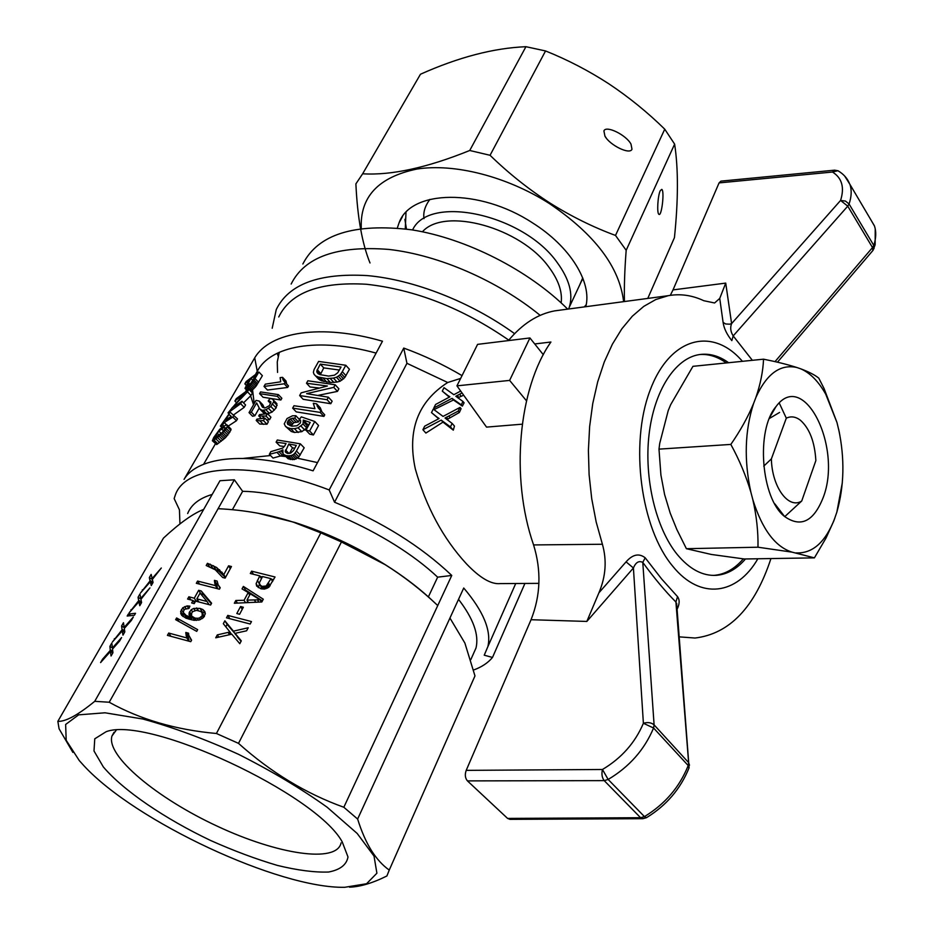 <?xml version="1.0" encoding="UTF-8"?>
<svg xmlns="http://www.w3.org/2000/svg" width="934" height="934" viewBox="0 0 934 934"><rect width="100%" height="100%" fill="white"/><g stroke="black" fill="none" stroke-linecap="round" stroke-linejoin="round"><path stroke-width="1.4" d="M291.163 284.041C304.659 256.885 337.256 245.35 388.953 249.436C438.653 255.005 497.915 280.795 540.179 315.377C497.915 280.795 438.653 255.005 388.953 249.436C337.256 245.35 304.659 256.885 291.163 284.041M272.191 328.254L276.266 309.551C288.641 284.17 318.961 272.856 367.225 275.588C413.89 279.686 470.841 301.997 514.587 333.648M508.796 340.128C462.622 308.255 415.151 289.622 366.385 284.251C319.813 281.601 290.602 292.505 278.752 316.965M277.281 353.204L278.157 356.216M313.1 470.829C249.18 450.935 197.856 456.002 184.068 479.376L254.725 357.815C270.054 331.815 321.004 323.491 382.473 341.214L313.1 470.829M243.552 458.372L270.533 455.535M280.877 456.061L285.816 456.551M297.619 458.244L317.513 462.587M460.649 378.41L447.701 382.508L406.944 363.314L403.745 348.078C423.873 355.399 443.3 364.587 462.038 375.62M447.701 382.508C417.837 401.69 407.037 430.492 415.315 468.926C426.056 506.835 443.078 538.439 466.346 563.727C479.866 577.913 491.167 584.532 500.25 583.598L538.906 583.365M543.319 354.722L529.928 337.956L477.589 344.366L456.948 385.847L486.532 427.107L522.258 424.176M449.301 397.125L442.284 391.113L449.674 396.938M463.661 395.21L457.823 397.826M462.949 401.457L464.105 402.811L462.353 406.115L453.445 399.986L434.905 409.197L433.82 407.96L452.033 398.351L461.268 404.854L462.949 401.457L455.804 396.249L462.05 392.957M441.21 420.113L450.433 426.885L452.138 423.429L454.449 426.079L453.305 430.154L442.973 422.121L425.881 433.061L422.904 429.722L441.21 420.113L442.973 422.121M438.665 418.736L431.496 412.594L438.887 418.63M452.138 423.429L445.016 418.012L458.197 411.112L460.018 407.411L461.092 408.672L459.376 412.478L446.942 419.576M116.155 730.295L111.94 736.039C105.904 756.05 157.204 798.372 217.213 826.17C277.141 854.295 336.777 863.705 341.085 842.888M342.194 841.814L342.124 841.709C315.984 793.818 148.179 715.572 106.172 731.684L94.766 738.806L93.995 750.971L103.324 766.919C123.451 790.654 164.933 818.768 210.687 840.518C233.722 850.792 255.939 859.082 277.328 865.398C297.572 870.325 314.665 872.531 328.593 872.029C340.104 869.846 346.572 864.814 347.997 856.968L342.194 841.814M79.297 760.603L66.186 740.288L65.637 724.469L78.654 714.849L104.982 712.794L142.867 719.028C172.918 727.271 204.791 739.028 238.485 754.298C271.596 771.017 301.145 788.658 327.133 807.221L357.185 833.467L374.02 856.081L376.904 873.208L366.548 883.751L344.704 887.3C279.091 888.631 135.278 821.57 83.85 765.658L79.297 760.603M72.875 752.395L59.087 728.812L57.85 721.352C65.614 721.76 77.907 715.082 94.719 701.329L109.208 702.24C140.158 719.449 175.896 729.863 216.431 733.494L238.509 743.371C270.825 772.348 305.932 793.643 343.829 807.256L357.629 819.048C361.516 831.505 366.14 842.024 371.463 850.617C376.857 859.058 382.788 865.549 389.256 870.068L386.898 875.975C372.596 883.109 360.127 886.833 349.491 887.172M473.608 670.005C481.734 667.051 488.027 662.86 492.498 657.443L484.232 655.189L487.863 646.655C491.564 630.882 483.52 611.338 463.731 588.023L357.629 819.048M458.524 599.348C473.351 618.612 479.177 634.828 476.001 647.998L472.219 656.497M449.943 618.039L464.875 643.047L474.974 675.912L389.256 870.068M179.947 523.939L179.445 509.836L174.144 498.569L175.405 494.775C185.808 464.723 251.398 460.1 329.188 489.941L334.547 502.223C381.878 521.791 420.942 546.192 451.764 575.449L437.649 577.165L428.379 596.873M187.664 513.537C191.225 504.605 199.386 498.242 212.17 494.448M437.649 577.165C389.595 531.878 298.495 491.914 242.63 491.319L234.352 479.796L219.969 480.73L203.682 509.404C192.929 513.618 179.526 523.192 163.473 538.101L57.85 721.352M451.764 575.449L437.742 605.559C421.526 590.125 404.002 576.5 385.17 564.685L341.459 541.953L238.509 743.371M341.459 541.953L320.829 532.87L216.431 733.494M437.742 605.559L343.829 807.256M320.829 532.87L293.801 522.316C269.704 514.471 244.475 509.929 218.089 508.703L109.208 702.24M250.324 573.511L251.596 571.164L275.04 576.99L268.758 587.311L264.497 589.074L260.971 588.817L256.64 586.062L256.126 583.622L259.769 575.858L250.324 573.511M220.214 587.731L219.42 589.191L196.338 583.306L197.576 581.065L215.462 585.618L214.423 580.376L217.143 581.065L218.159 584.894L220.214 587.731M193.817 620.281L186.018 618.215L181.581 615.202L180.647 611.548L182.737 607.789L187.057 605.921L189.894 606.143L188.925 608.501L184.383 609.26L183.169 612.342L186.205 615.506L190.186 616.954L189.077 612.984L191.19 609.739L193.723 608.443L200.016 608.396L202.853 609.528L204.768 611.466L205.363 613.72L203.367 617.666L199.479 619.931L193.817 620.281M239.594 614.268L236.804 613.533L240.552 606.528L243.33 607.252L239.594 614.268M238.392 632.61L235.123 633.345L241.287 640.876L239.793 643.701L231.807 634.198L215.731 637.805L217.307 634.886L229.962 631.979L223.319 623.714L224.872 620.818L233.43 631.162L248.222 627.753L246.611 630.789L238.392 632.61M188.761 635.248L191.587 640.164L190.758 641.681L167.419 635.377L168.704 633.054L186.8 637.934L185.796 632.458L188.551 633.194L188.761 635.248M243.377 586.424L263.295 599.219L261.847 601.975L234.341 603.236L235.812 600.492L244.066 600.282L248.21 592.541L242.034 588.91L243.377 586.424L245.525 590.043L262.407 600.912M226.495 617.818L227.791 615.389L251.48 621.577L250.184 624.017L226.495 617.818M176.596 617.958L197.658 629.644L196.712 631.384L175.639 619.674L176.596 617.958L178.966 621.495L196.724 631.361M188.855 596.791L194.284 598.204L198.662 590.3L201.23 590.965L211.598 603.201L210.605 605.034L195.615 601.134L194.237 603.633L191.657 602.955L193.034 600.469L187.594 599.056L188.855 596.791L190.863 599.897M207.441 563.307L216.63 567.498L223.786 574.597L228.597 565.817L231.469 566.529L225.141 578.111L222.689 577.504L215.345 569.822L206.216 565.525L207.441 563.307L209.496 566.658M242.63 491.319L232.368 509.742M435.513 603.469L429.068 597.491C416.494 586.108 401.818 575.122 385.065 564.545C356.216 546.553 326.129 532.52 294.782 522.445L258.181 513.256M234.352 479.796L218.089 508.703M524.92 583.458L492.498 657.443M253.546 404.749L250.616 395.841M403.745 348.078L329.188 489.941M203.682 509.404L94.719 701.329M137.508 602.138L138.676 600.819L138.057 597.258L139.902 594.036L140.812 598.367L149.942 587.906L140.952 599.336L141.583 602.547L139.773 605.711L138.874 601.753L129.079 612.914L137.508 602.138L138.162 602.558M121.583 625.99L123.463 622.709L124.21 627.391L133.352 616.954L131.379 620.409L124.304 628.43L124.817 631.898L122.973 635.132L122.226 630.835L112.419 641.985L122.062 629.831L121.583 625.99L124.724 627.94M140.485 593.008L150.047 580.936L149.347 577.562L151.156 574.398L152.184 578.485L161.302 568.012L152.347 579.407L153.059 582.454L151.273 585.571L150.269 581.824L140.485 593.008M134.391 615.273L127.164 616.031L128.285 614.082L135.535 613.288L134.391 615.273M109.897 646.375L111.8 643.047L112.43 647.962L121.595 637.548L119.587 641.063L112.512 649.06L112.932 652.726L111.064 655.995L110.422 651.477L100.603 662.591L102.53 659.229L110.294 650.403L109.897 646.375L112.419 647.916M456.948 385.847L509.625 380.407L529.928 337.956M406.944 363.314L334.547 502.223M252.577 389.98L254.211 403.581M376.11 353.099C317.653 336.976 270.241 345.884 257.259 371.335L255.904 373.693M246.518 389.933L245.922 390.972M215.427 443.802L203.6 464.268M282.593 377.359L283.282 380.395L285.068 382.298L284.228 383.804L264.007 386.431L265.314 384.143L280.702 381.808L280.13 377.616L282.593 377.359L286.002 380.99L286.715 384.037M285.068 382.298L288.513 385.94L287.66 387.447L267.451 390.038L264.007 386.431M335.178 384.785L333.765 387.377L306.632 393.646L328.406 397.207L327.052 399.705L299.639 395.549L301.145 392.84L327.367 386.011L306.492 383.22L307.858 380.768L335.178 384.785L338.867 388.801L337.466 391.393L318.366 395.316M328.406 397.207L332.142 401.223L330.788 403.721L303.176 399.308L299.639 395.549M318.681 387.96L310.006 386.98L306.492 383.22M259.582 393.646L260.574 391.918L278.39 394.627L281.858 398.258L280.865 400.009L263.049 397.242L259.582 393.646L277.398 396.378L280.865 400.009M267.416 413.599L266.015 416.085L258.765 415.934L259.5 414.638L267.416 413.599L270.93 417.218L269.529 419.716L266.54 419.821M259.267 401.095L262.489 407.224L264.999 407.995L269.576 405.543L270.837 401.713L268.198 401.013L269.914 398.643L272.156 398.923L273.44 400.091L273.674 401.807L270.872 406.512L265.91 409.746L262.162 410.365L259.664 408.858L256.628 402.939L251.351 412.163L249.039 412.63L256.033 400.394L259.267 401.095L262.734 404.691L264.334 407.889M273.44 400.091L276.919 403.721L276.172 407.889L272.086 412.081L267.614 413.797M261.205 410.119L263.82 413.143L260.329 409.547M259.185 408.158L254.865 415.758L252.554 416.225L249.039 412.63M258.87 372.001L253.324 381.399L249.203 386.139L244.988 388.357L249.46 379.578L244.836 383.862L246.191 381.539L258.87 372.001L262.384 375.678L255.939 386.349L250.849 391.358M316.614 403.873L318.167 407.854L320.992 410.832L320.14 412.396L292.657 408.123L293.976 405.741L314.945 408.695L313.287 403.29L316.614 403.873L320.304 407.796L321.845 411.754M320.992 410.832L324.752 414.848L323.911 416.401L296.23 411.871L292.657 408.123M248.888 389.326L247.452 391.813L231.784 408.181L241.999 401.27L240.61 403.675L228.036 412.875L244.334 393.483L234.889 401.036L236.255 398.678L248.888 389.326L252.437 392.992L251.001 395.491L243.529 402.846M241.999 401.27L245.572 404.936L244.194 407.341L233.558 414.941M233.885 415.221L232.823 417.066L224.265 422.518L221.498 426.137L222.957 423.604L220.389 426.079L230.219 412.221L237.505 418.876L236.442 420.732L228.235 426.102M337.092 382.053L330.438 382.508L321.635 380.827L318.587 379.099L314.081 374.347L313.369 372.339L314.058 369.607L318.611 361.423L345.802 365.264L349.444 369.292L344.786 377.511L340.128 381.224L337.092 382.053L333.45 378.083L326.842 378.597L330.438 382.508M256.208 420.44L256.943 419.144L264.871 418.105L268.397 421.736L266.984 424.234L259.722 424.036L256.208 420.44L259.804 420.767L263.33 424.375M284.321 446.499L279.768 445.892L276.102 442.144L286.061 443.522L284.707 445.985L282.815 448.028L270.825 451.659L269.342 454.333L273.043 458.069L284.216 454.916M276.102 442.144L277.293 440.007L300.363 443.837L304.18 447.795L298.903 456.878L294.35 459.586L288.151 458.792L282.99 453.667L282.909 449.826L281.799 450.433L282.628 451.285M309.002 424.643L306.994 423.966L306.772 427.912L301.822 431.671L294.49 432.465L291.256 431.485L285.442 426.278L284.251 423.849L287.03 418.537L292.459 415.805L295.821 415.712L299.452 419.506L298.46 421.958L293.848 422.647L291.034 425.951M295.821 415.712L294.829 418.152L292.33 418.222L288.664 419.856L287.228 422.763L287.719 424.351L291.817 426.184L296.989 425.776L300.363 423.032L300.631 420.825L299.487 419.203L301.32 416.879L314.781 421.491L318.564 425.495L313.427 434.964L309.738 434.158L305.967 430.212L309.609 430.983L313.427 434.964M230.803 430.329L225.468 437.707L216.688 444.561L212.368 440.778L213.676 437.579L219.77 429.231L226.191 424.807L231.048 429.15L230.803 430.329L227.16 426.675L225.292 430.014L228.947 433.668M257.259 371.335L254.725 357.815M339.416 370.051L323.748 367.891L320.304 374.744L316.813 370.95L317.291 372.829L319.79 374.592L328.593 376.087L334.454 375.176L337.699 372.818L341.05 367.039L320.269 364.097L316.813 370.95M330.286 378.539L333.905 382.485M345.802 365.264L342.323 371.662L345.989 375.69M342.323 371.662L341.12 373.483L344.786 377.511M341.12 373.483L339.929 374.931L343.595 378.947M339.929 374.931L338.26 376.157L341.926 380.161M338.26 376.157L336.485 377.231L340.128 381.224M336.485 377.231L333.45 378.083M326.842 378.597L318.109 376.997L321.635 380.827M320.397 377.663L323.946 381.504M323.292 378.317L326.865 382.193M318.109 376.997L316.299 376.168L319.825 379.986M316.299 376.168L318.587 379.099M315.073 375.305L314.081 374.347M317.198 369.642L320.689 373.437M316.778 371.919L318.786 374.102M317.291 372.829L318.202 373.81M320.269 364.097L323.748 367.891M264.871 418.105L263.458 420.615L259.804 420.767M263.458 420.615L266.984 424.234M305.967 430.212L310.205 422.437L303.305 420.09L303.06 424.024L306.772 427.912M303.597 421.993L307.309 425.881M299.487 419.203L300.351 420.113M303.06 424.024L298.109 427.807L301.822 431.671M301.098 426.196L304.811 430.084M298.109 427.807L294.455 428.671L298.156 432.512M294.455 428.671L290.813 428.648L294.49 432.465M290.813 428.648L287.602 427.702L291.256 431.485M287.602 427.702L285.442 426.278M294.829 418.152L298.46 421.958M292.33 418.222L295.95 422.005M290.24 418.876L293.848 422.647M288.664 419.856L292.284 423.616M287.777 421.164L291.385 424.923M287.228 422.763L290.03 425.671M314.781 421.491L309.609 430.983M303.305 420.09L306.994 423.966M226.285 428.531L229.927 432.173M225.292 430.014L217.552 437.544L221.288 441.245M219.151 436.318L222.864 440.007M222.969 432.851L226.635 436.517M224.195 431.485L227.849 435.139M221.79 434.041L225.468 437.707M220.506 435.151L224.195 438.828M217.552 437.544L215.824 438.782L219.595 442.506M215.824 438.782L214.003 440.031L217.809 443.79M214.003 440.031L212.847 440.766L216.688 444.561M227.02 424.888L231.048 429.15M227.406 425.484L227.16 426.675M224.055 427.375L218.86 431.123L213.979 438.42L222.175 432.547L225.468 427.877L224.055 427.375L225.187 428.519M221.533 428.916L223.588 430.959M218.86 431.123L221.148 433.399M217.062 433.107L219.023 435.057M215.777 434.835L217.307 436.353M214.715 436.528L215.661 437.462M283.282 380.395L286.703 384.026M282.663 379.006L286.084 382.625M284.228 383.804L287.66 387.447M327.052 399.705L330.788 403.721M333.765 387.377L337.466 391.393M278.39 394.627L277.398 396.378M266.015 416.085L269.529 419.716M262.361 416.249L264.194 418.128M258.765 415.934L261.053 418.292M261.52 405.788L263.283 407.598M260.563 403.64L264.042 407.236M268.198 401.013L270.755 403.675M269.774 401.118L270.965 402.356M273.674 401.807L277.153 405.426M272.681 404.259L276.172 407.889M270.872 406.512L274.374 410.143M268.583 408.462L272.086 412.081M265.91 409.746L269.401 413.365M263.4 410.376L266.552 413.622M262.162 410.365L265.373 413.669M251.351 412.163L254.865 415.758M259.85 402.157L263.33 405.753M253.324 381.399L256.85 385.077M254.13 380.115L257.656 383.792M252.402 382.671L255.939 386.349M251.374 383.932L254.912 387.61M250.289 385.065L253.85 388.754M249.203 386.139L252.764 389.84M248.047 387.038L251.631 390.751M246.985 387.855L248.572 389.49M245.595 388.497L247.253 390.202M244.988 388.357L246.95 390.377M244.836 383.862L246.214 385.287M255.064 378.609L258.59 382.286M255.811 375.281L250.942 378.445L247.043 385.754L250.954 383.103L255.811 375.281M250.942 378.445L252.822 380.407M248.362 382.905L249.74 384.341M247.347 384.75L248.152 385.59M317.058 405.928L320.747 409.863M318.167 407.854L320.887 410.75M320.14 412.396L323.911 416.401M247.452 391.813L251.001 395.491M240.61 403.675L244.194 407.341M228.036 412.875L228.748 413.599M234.889 401.036L236.068 402.239M221.498 426.137L222.362 427.001M220.389 426.079L221.79 427.48M232.823 417.066L236.442 420.732M222.794 425.04L223.763 426.009M224.265 422.518L226.577 424.842M228.958 414.381L225.584 420.218L231.258 416.331L228.958 414.381L231.025 416.471M449.079 396.249L449.908 396.833L435.583 404.469L433.82 407.96M460.684 391.054L453.842 394.708L444.012 387.668L442.284 391.113M459.516 394.288L461.244 396.296M457.17 395.444L458.792 397.335M461.268 404.854L462.353 406.115M452.033 398.351L453.445 399.986M438.268 417.93L439.097 418.537L424.678 426.173L422.904 429.722M460.018 407.411L443.055 416.412L433.259 409.092L431.496 412.594M458.197 411.112L459.376 412.478M448.752 416.05L450.176 417.685M446.382 417.206L447.9 418.946M450.433 426.885L453.305 430.154M254.398 599.943L260.131 599.85L250.324 593.849L246.985 600.118L254.398 599.943L255.776 602.255M197.226 618.285L199.351 618.051L202.246 615.786L202.094 612.739L200.658 611.443L196.467 610.346L192.801 611.607L191.692 613.019L191.54 615.996L194.867 618.051L197.226 618.285L198.44 620.129M207.079 601.519L200.051 593.102L196.864 598.869L207.079 601.519L209.053 604.625M259.418 584.579L262.092 586.4L266.12 586.003L271.012 578.66L262.536 576.547L259.267 583.003L262.221 588.945M251.596 571.164L253.394 574.27M260.084 576.395L262.326 576.955M271.315 579.197L273.58 579.769M258.321 587.638L259.383 584.24M256.126 583.622L258.239 587.252M257.364 580.353L259.337 583.75M259.769 575.858L261.403 578.683M271.012 578.66L272.646 581.543M260.376 585.583L262.326 588.957M262.092 586.4L263.622 589.039M263.528 586.517L264.941 588.957M264.882 586.47L266.143 588.642M266.12 586.003L267.381 588.187M267.194 585.256L268.478 587.498M267.813 584.38L269.226 586.844M268.618 583.178L270.124 585.805M219.058 586.54L220.015 588.093M197.576 581.065L199.502 584.112M215.462 585.618L217.342 588.665M217.505 588.712L216.653 583.995L217.902 584.31M215.018 584.357L217.248 587.965M214.622 582.979L216.851 586.587M214.446 581.532L216.665 585.139M214.423 580.376L216.653 583.995M189.392 615.693L191.727 619.242L191.598 616.078M188.96 614.397L191.283 617.946M180.706 613.533L182.2 615.786M183.041 616.58L183.601 613.533M180.647 611.548L183.006 615.097M181.383 609.645L183.181 612.377M182.737 607.789L184.033 609.762M184.71 606.61L185.994 608.571M187.057 605.921L188.726 608.489M183.368 613.183L186.391 617.572L188.54 619.055L186.205 615.506M184.056 614.023L186.391 617.572M185.014 614.665L187.36 618.215M187.804 616.183L189.999 619.522M189.614 616.802L191.61 619.849M190.186 616.954L191.727 619.242M210.769 567.277L218.836 571.129L225.456 577.527M189.077 612.984L191.4 616.533M189.567 611.805L191.248 614.385M191.19 609.739L192.591 611.887M193.723 608.443L195.113 610.602M196.654 607.906L198.393 610.614M201.032 611.782L205.211 613.171M200.016 608.396L202.304 611.968M202.853 609.528L205.141 613.101M191.54 615.996L194.716 620.328M204.441 616.452L202.094 612.739M192.754 617.105L194.867 620.328M194.867 618.051L196.409 620.409M199.351 618.051L200.331 619.581M201.055 617.059L202.094 618.67M202.246 615.786L203.414 617.607M202.62 614.187L204.231 616.685M240.552 606.528L242.233 609.307M235.123 633.345L240.995 641.413M235.788 634.326L238.007 637.864M236.827 635.54L239.046 639.078M217.307 634.886L218.754 637.128M228.048 632.4L229.507 634.711M229.04 632.131L230.523 634.49M229.962 631.979L231.422 634.291M225.806 626.819L227.114 624.379L235.94 634.641M224.872 620.818L227.114 624.379M233.43 631.162L235.648 634.711M185.796 632.458L189.158 636.241M190.431 638.914L191.447 640.42M168.704 633.054L170.945 636.323M186.8 637.934L188.995 641.203M189.077 641.226L188.154 635.972M186.356 636.603L188.715 640.117M185.971 635.167L188.329 638.681M185.808 633.661L188.166 637.175M235.812 600.492L237.388 603.095M244.066 600.282L245.537 602.722M246.88 602.652L247.638 601.227M248.21 592.541L249.693 595.04M245.152 590.743L245.525 590.043M246.985 600.118L248.456 602.582M257.469 599.815L258.823 602.115M260.131 599.85L261.392 601.998M227.791 615.389L229.846 618.693M198.662 590.3L200.938 593.896L203.507 594.561L211.294 603.761M201.23 590.965L203.507 594.561M193.034 600.469L194.622 602.932M193.338 600.936L195.428 601.473M194.284 598.204L196.28 601.309M196.77 601.438L197.576 599.978M196.864 598.869L198.86 601.975M221.895 572.098L224.102 575.729M223.786 574.597L225.503 577.434M213.407 565.677L215.626 569.32M216.63 567.498L218.836 571.129M219.467 569.717L221.662 573.348M228.597 565.817L230.301 568.666M210.22 564.136L212.438 567.767M140.812 598.367L141.443 598.752M138.676 600.819L141.548 602.605M138.594 600.457L141.524 602.278M138.057 597.258L141.104 599.149M138.874 601.753L141.209 603.201M130.935 609.668L131.577 610.065M138.127 601.414L138.804 601.835M124.21 627.391L124.852 627.788M122.062 629.831L124.747 631.477M122.004 629.446L124.689 631.104M121.525 630.427L124.596 632.295M114.31 638.669L114.975 639.066M120.895 631.162L121.583 631.582M148.891 582.267L149.533 582.676M149.51 581.543L150.164 581.952M150.047 580.936L152.896 582.723M149.965 580.609L153.013 582.524M149.347 577.562L152.347 579.454M152.184 578.485L152.791 578.87M150.269 581.824L152.592 583.271M142.33 589.809L142.949 590.195M128.285 614.082L130.83 615.658M112.43 647.962L113.096 648.371M110.422 651.477L112.816 652.924M102.53 659.229L103.207 659.638M109.115 651.734L109.815 652.154M109.745 650.998L112.839 652.889M110.294 650.403L112.827 651.955M110.235 650.006L112.78 651.558M526.484 400.803L509.625 380.407M294.747 448.238L292.54 447.83L289.493 453.399M300.363 443.837L296.428 451.029L300.269 454.986M296.428 451.029L295.051 452.932L298.903 456.878M295.051 452.932L293.801 454.274L297.654 458.22M293.801 454.274L292.33 455.127L296.171 459.049M292.33 455.127L290.521 455.664L294.35 459.586M290.521 455.664L288.443 455.827L292.26 459.726M288.443 455.827L286.54 455.687L290.346 459.563M286.54 455.687L284.368 454.94L288.151 458.792M284.368 454.94L282.99 453.667M281.799 450.433L280.889 450.959L282.733 452.85M280.889 450.959L278.962 451.671L282.698 455.465M278.962 451.671L276.919 452.36L280.644 456.142M276.919 452.36L269.342 454.333M296.3 445.39L288.793 443.977L285.279 451.811L287.579 453.48L290.766 453.072L293.486 450.538L296.3 445.39M285.244 451.017L287.66 453.48M285.512 449.931L288.968 453.469M285.279 451.811L286.329 452.897M288.793 443.977L292.54 447.83M786.3 418.175C791.051 415.945 795.791 416.657 800.508 420.323C809.615 428.543 814.74 441.957 815.861 460.579L801.722 501.009C788.635 509.637 771.928 487.116 771.379 458.898L786.3 418.175L779.551 403.675M801.722 501.009L784.747 516.642M763.743 466.136L771.379 458.898M370.016 262.968C362.135 243.611 357.43 217.237 355.889 183.87L362.637 173.794L420.475 74.23C458.489 57.231 493.642 48.043 525.935 46.7L545.549 50.95C567.568 59.764 588.665 70.727 608.84 83.815C628.874 97.171 647.507 112.29 664.751 129.184L674.628 144.128C678.388 168.727 678.329 199.911 674.441 237.645L647.764 298.425M586.178 304.764L584.275 306.912M405.286 228.9L405.998 212.345M603.913 130.912C605.968 125.051 626.119 134.881 630.987 144.081L631.979 149.195C630.053 155.079 609.972 145.424 604.94 136.154L603.913 130.912M660.256 190.653L661.809 189.368C664.704 191.201 661.587 217.202 658.867 214.283C656.765 213.232 657.769 195.65 660.256 190.653M362.637 173.794C391.323 175.534 427.013 167.77 469.732 150.491L490.058 155.289L545.549 50.95M469.732 150.491L525.935 46.7M490.058 155.289C508.528 173.234 528.411 189.088 549.694 202.865C571.129 216.314 593.067 227.172 615.506 235.438L626.177 250.3L674.628 144.128M615.506 235.438L664.751 129.184M397.324 228.024L399.098 222.747C410.645 189.719 479.457 188.026 532.333 222.747C570.312 246.471 592.203 282.477 585.781 306.714M626.177 250.3C624.683 269.611 624.099 286.691 624.437 301.542M361.283 228.445C359.835 196.899 378.363 177.11 416.856 169.066C454.426 163.123 506.893 176.444 549.262 203.472C594.795 234.329 619.581 267.054 623.608 301.659M277.55 372.409L277.27 361.948L279.278 352.281M302.861 264.007C318.027 234.317 354.266 222.911 411.567 229.799C466.183 238.357 528.691 270.218 567.685 309.131M582.08 280.165L581.497 281.134M412.594 229.962C428.823 193.98 523.425 214.178 557.306 262.676C569.355 279.208 573.359 294.035 569.308 307.158L568.631 309.014M561.147 302.873C562.56 291.945 558.509 280.072 548.982 267.264C520.775 227.476 444.397 206.683 422.437 231.772M711.334 554.457L744.34 558.987L814.401 557.867L792.079 552.146L757.988 547.207L686.397 548.702L711.334 554.457M757.988 547.207C758.28 531.773 756.552 515.895 752.816 499.585L750.878 492.206C746.044 475.896 739.366 459.972 730.832 444.421C740.3 430.772 747.877 417.159 753.563 403.558L755.898 397.44C760.474 384.014 763.031 371.265 763.545 359.181L692.946 366.326L670.659 404.691L668.219 410.61L659.719 443.381L658.995 449.137L660.91 475.021L664.599 494.53L670.203 513.116L676.846 529.508L686.397 548.702M763.545 359.181C776.574 361.773 787.712 364.552 796.971 367.529L800.905 368.895C809.031 371.942 814.997 375.036 818.803 378.165L824.092 388.591L837.004 422.6L839.351 432.465M842.316 482.75L836.841 512.182L833.77 521.02L825.995 538.089L814.401 557.867M838.709 429.5C844.85 458.676 844.231 486.229 836.841 512.182M823.251 497.378C813.747 521.534 800.858 527.92 784.595 516.514C761.058 498.476 755.699 429.99 775.991 406.629C803.73 368.463 842.725 447.082 823.251 497.378M769.359 418.49L779.598 412.431M730.832 444.421L658.995 449.137M800.905 368.895C810.327 373.075 818.616 381.539 825.773 394.276L837.004 422.6M792.079 552.146C775.197 546.81 762.109 529.286 752.816 499.585M834.821 518.183C825.621 542.082 812.708 553.652 796.095 552.916M755.898 397.44C766.674 373.752 780.369 363.77 796.971 367.529M750.878 492.206C743.919 460.31 744.807 430.761 753.563 403.558M757.848 558.777C737.218 594.806 700.418 600.55 672.795 566.284C640.759 528.352 629.609 444.397 649.889 390.832C669.76 336.789 712.805 326.526 742.413 361.33M745.495 558.964C736.903 568.934 727.224 574.387 716.46 575.332C702.66 576.173 689.619 569.261 677.337 554.598C655.901 528.446 643.923 478.477 649.06 434.485C654.15 390.447 675.259 358.317 699.181 354.616C709.28 353.11 719.087 355.819 728.602 362.719M699.881 354.511C708.976 353.951 717.779 356.765 726.302 362.952M743.312 558.871C734.684 568.911 724.959 574.41 714.125 575.344L713.167 575.402M844.675 176.024L849.928 184.383C851.843 190.104 851.551 196.642 849.076 203.997L845.468 201.079L840.577 200.448C844.686 187.465 841.989 177.997 832.486 172.031L837.938 170.724L839.117 171.436M874.061 248.584L873.792 245.42C876.115 238.193 876.361 231.749 874.516 226.098L870.033 218.393M725.73 283.107L731.602 323.596L729.652 324.191L725.66 323.97L723.103 322.428L719.74 298.413L725.73 283.107L673.017 289.902L670.308 295.342M834.774 170.151L720.931 181.138L719.075 182.901L673.017 289.902M775.01 361.633L872.508 247.568L872.87 250.522M689.502 765.215L688.627 762.634L654.104 724.901L642.779 562.396C638.879 560.47 635.762 562.326 633.415 567.989L586.832 621.437L598.916 592.81C605.816 576.547 606.972 560.365 602.407 544.253L533.583 544.931C541.486 570.569 540.646 595.495 531.049 619.721L466.206 770.363C464.712 774.648 465.132 778.15 467.444 780.894L604.216 780.626L608.151 779.458L602.465 769.488C621.519 758.139 635.155 742.74 643.386 723.278L653.566 728.006C644.483 749.687 629.341 766.837 608.151 779.458L644.448 816.608C664.961 804.116 679.52 787.152 688.136 765.717L688.895 768.297M719.74 298.413L714.592 302.978L703.816 300.713C692.141 295.214 680.291 293.545 668.265 295.681L655.808 299.534L643.76 306.387L632.353 316.182L621.822 328.85L612.389 344.191L604.275 361.972L597.678 381.878L592.751 403.546L589.634 426.534L588.397 450.386L589.097 474.6L591.712 498.651L596.184 522.024L602.407 544.253M598.916 592.81L626.072 561.859C632.668 554.376 639.043 553.021 645.184 557.796L661.692 579.033L677.524 596.628C679.8 599.791 679.66 604.018 677.103 609.283M676.776 605.069L675.912 602.021L688.627 762.634L688.206 765.553L653.566 728.006L654.104 724.901C651.395 722.554 647.822 722.017 643.386 723.278L633.415 567.989L626.072 561.859M677.524 596.628L675.912 602.021C665.288 591.35 654.244 578.146 642.779 562.396L645.184 557.796M770.947 558.567C754.894 607.345 729.594 633.836 695.059 638.027L679.298 636.871M752.36 360.314L733.19 335.913L847.757 206.157L840.577 200.448L731.602 323.596C730.026 327.647 730.563 331.745 733.19 335.913L731.836 340.618C726.862 334.454 723.955 328.394 723.103 322.428M642.592 818.698L509.976 819.351L507.594 818.418L467.444 780.894M534.715 343.957L550.932 342.019C518.44 388.077 510.092 477.636 533.583 544.931M646.48 817.682C666.397 805.493 680.606 788.845 689.094 767.771L676.636 603.282M646.468 817.694L644.448 816.608L640.572 817.705L642.849 818.698L646.468 817.694M508.411 340.583C522.328 323.9 537.774 313.999 554.749 310.859L560.587 310.088M448.612 395.899L449.569 396.997M437.812 417.556L438.793 418.677M138.559 600.235L141.466 602.045M121.969 629.212L124.642 630.847M149.919 580.399L153.024 582.349M110.212 649.749L112.745 651.29M837.996 170.747L834.541 170.175L832.486 172.031L719.075 182.901M873.792 245.42L849.076 203.997L847.757 206.157L872.508 247.568L873.792 245.42M586.832 621.437L531.049 619.721M507.594 818.418L640.572 817.705L604.216 780.626C601.998 777.718 601.403 774.006 602.465 769.488L466.206 770.363M114.03 732.268L111.94 736.039M294.782 522.445L293.801 522.316M476.001 647.998L470.818 659.626M515.731 583.505L487.863 646.655M606.306 138.127L604.94 136.154M399.098 222.747L402.484 216.63M406.442 229.052L404.889 219.362M424.013 218.614C423.032 212.45 424.993 206.029 429.897 199.362M582.723 277.935L579.442 285.535M569.308 307.158L582.851 278.25M774.858 503.858L784.595 516.514M770.2 416.541L775.991 406.629M825.773 394.276L824.092 388.591M849.742 184.15C847.593 178.546 843.659 174.074 837.938 170.735M849.928 184.383L874.446 225.876M875.228 228.76L875.146 244.755L873.045 250.324L777.462 362.194M716.46 575.332L714.125 575.344M554.749 310.859L668.265 295.681"/></g></svg>

